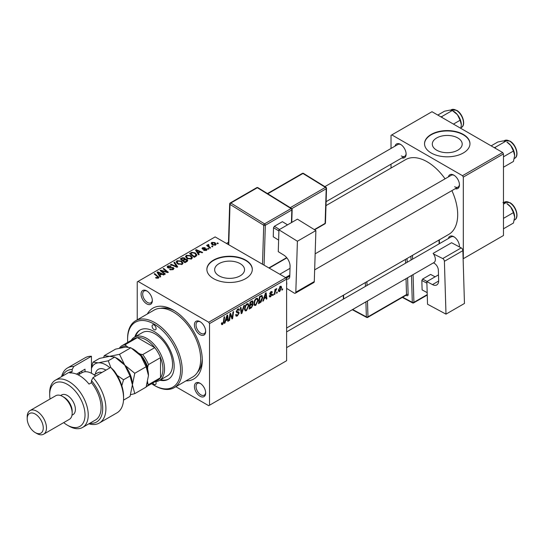 <?xml version="1.0" encoding="UTF-8"?>
<svg xmlns="http://www.w3.org/2000/svg" width="544" height="544" viewBox="0 0 544 544"><rect width="100%" height="100%" fill="white"/><g stroke="black" fill="none" stroke-linecap="round" stroke-linejoin="round"><path stroke-width="0.82" d="M457.817 137.972A14.946 8.629 0 0 0 441.524 136.102A14.946 8.629 0 0 0 432.296 144.072A14.946 8.629 0 0 0 436.676 150.178A14.946 8.629 0 0 0 452.968 152.048A14.946 8.629 0 0 0 462.196 144.072A14.946 8.629 0 0 0 457.817 137.972M463.311 134.429A22.719 13.117 0 0 0 438.552 131.587A22.719 13.117 0 0 0 424.531 143.704A22.719 13.117 0 0 0 431.181 152.98A22.719 13.117 0 0 0 455.94 155.822A22.719 13.117 0 0 0 469.962 143.704A22.719 13.117 0 0 0 463.311 134.429M469.962 143.888A22.719 13.117 0 0 0 463.311 134.803A22.719 13.117 0 0 0 438.702 131.92A22.719 13.117 0 0 0 424.531 143.888M219.021 275.835A14.946 8.629 180 0 1 214.649 269.736A14.946 8.629 180 0 1 223.876 261.766A14.946 8.629 180 0 1 240.162 263.636A14.946 8.629 180 0 1 244.542 269.736A14.946 8.629 180 0 1 235.314 277.712A14.946 8.629 180 0 1 219.021 275.835M245.657 260.093A22.719 13.117 0 0 0 220.898 257.251A22.719 13.117 0 0 0 206.876 269.362A22.719 13.117 0 0 0 213.534 278.637A22.719 13.117 0 0 0 238.286 281.479A22.719 13.117 0 0 0 252.307 269.362A22.719 13.117 0 0 0 245.657 260.093M252.307 269.552A22.719 13.117 0 0 0 245.657 260.46A22.719 13.117 0 0 0 221.048 257.584A22.719 13.117 0 0 0 206.876 269.552M200.036 396.236A7.949 4.59 60 0 1 194.419 386.498A7.949 4.59 60 0 1 200.036 383.248L200.036 383.248A7.949 4.59 60 0 1 205.659 392.986A7.949 4.59 60 0 1 200.036 396.236M200.457 383.506A6.814 3.937 -120 0 0 197.431 383.377A6.814 3.937 -120 0 0 196.391 388.838A6.814 3.937 -120 0 0 200.838 394.842A6.814 3.937 -120 0 0 204.252 395.182A6.814 3.937 -120 0 0 205.646 392.496M146.71 303.865A7.949 4.59 60 0 1 141.086 294.127A7.949 4.59 60 0 1 146.71 290.884L146.71 290.884A7.949 4.59 60 0 1 152.334 300.621A7.949 4.59 60 0 1 146.71 303.865M147.125 291.142A6.814 3.937 -120 0 0 144.106 291.006A6.814 3.937 -120 0 0 143.058 296.466A6.814 3.937 -120 0 0 147.512 302.471A6.814 3.937 -120 0 0 150.919 302.811A6.814 3.937 -120 0 0 152.313 300.125M200.036 334.655A7.949 4.59 60 0 1 194.419 324.918A7.949 4.59 60 0 1 200.036 321.667L200.036 321.667A7.949 4.59 60 0 1 205.659 331.405A7.949 4.59 60 0 1 200.036 334.655M200.457 321.926A6.814 3.937 -120 0 0 197.431 321.796A6.814 3.937 -120 0 0 196.391 327.257A6.814 3.937 -120 0 0 200.838 333.261A6.814 3.937 -120 0 0 204.252 333.601A6.814 3.937 -120 0 0 205.646 330.915M448.378 176.916A7.949 4.59 60 0 1 453.832 175.141L453.832 175.141A7.949 4.59 60 0 1 459.456 184.878A7.949 4.59 60 0 1 455.192 188.72M454.254 175.399A6.814 3.937 -120 0 0 451.228 175.27L315.153 253.83M395.046 146.125A7.949 4.59 60 0 1 400.506 144.35L400.506 144.35A7.949 4.59 60 0 1 406.123 154.088A7.949 4.59 60 0 1 401.866 157.93M400.921 144.609A6.814 3.937 -120 0 0 397.902 144.48L324.89 186.633M448.378 238.496A7.949 4.59 60 0 1 453.832 236.722L453.832 236.722A7.949 4.59 60 0 1 459.456 246.459A7.949 4.59 60 0 1 459.435 246.949M454.254 236.98A6.814 3.937 -120 0 0 451.228 236.851L286.62 331.888M147.342 313.99A40.888 23.61 60 0 1 173.373 310.168L173.373 310.168A40.888 23.61 60 0 1 202.286 360.25A40.888 23.61 60 0 1 185.96 380.882M174.604 310.91A37.482 21.638 -120 0 0 160.609 308.312M286.62 328.012L448.752 234.41A43.16 24.922 -120 0 0 451.887 190.624M445.074 178.826A43.16 24.922 -120 0 0 427.169 161.786A43.16 24.922 -120 0 0 405.586 159.65L325.992 205.605M285.811 277.712L286.62 279.099L209.515 323.619L208.712 322.225L285.811 277.712L215.138 236.905L137.231 281.887L137.231 319.831M209.515 323.619L209.515 405.226L208.712 405.695L175.848 386.716M258.216 300.159L255.762 305.347L254.558 305.483L253.837 303.654L254.606 300.336L256.272 298.391L257.53 298.268L258.216 300.159L257.57 299.792M264.132 298.656L263.446 300.825L262.813 301.192L265.424 293.196L266.138 292.781L266.907 298.826L266.322 299.166L266.132 297.507L264.132 298.656L263.718 298.418M222.564 324.516L221.728 324.646L221.469 323.122L222.054 322.701L222.605 323.734L223.373 322.068L224.046 317.084L224.638 316.744L223.944 321.898L222.564 324.516L221.415 323.85M221.571 323.048L222.605 323.734M235.654 314.792L237.436 315.173L238.571 313.426L238.422 312.943L236.898 312.718L236.239 311.685L237.81 309.053L238.972 308.876L239.455 309.985L238.864 310.536L238.585 309.706L237.789 309.822L236.824 311.304L237.041 311.76L238.768 311.97L239.156 313.024L237.395 315.955L236.116 316.18L235.654 314.758L236.239 314.344L236.504 315.33L235.654 314.84M236.32 311.012L237.041 311.76M244.412 305.327L241.958 313.235L241.21 313.664L240.353 307.666L240.938 307.326L241.679 312.467L243.787 305.687L244.412 305.327M248.866 305.558L246.418 310.74L245.215 310.882L244.487 309.046L245.256 305.728L246.928 303.79L248.186 303.668L248.866 305.558L248.227 305.184M282.662 288.803L282.526 289.809L281.942 290.149L282.064 289.15L282.662 288.803M286.62 279.099L286.62 360.713L209.515 405.226M252.328 300.859L253.103 301.886L252.328 303.912L253.028 304.824L251.416 307.775L249.159 309.074L250.111 302.036L252.749 300.92M251.92 303.674L252.708 303.987M225.658 320.872L224.964 323.041L224.332 323.408L226.943 315.411L227.657 314.996L228.426 321.042L227.841 321.382L227.65 319.722L225.658 320.872L225.236 320.634M230.2 316.057L229.602 320.368L229.01 320.708L229.969 313.664L230.588 313.303L232.193 317.886L232.975 311.923L233.573 311.583L232.621 318.628L232.002 318.981L230.384 314.418L230.2 316.057L229.684 315.758M270.633 296.759L269.606 296.929L269.239 295.882L269.824 295.46L270.66 296.154L271.429 294.984L270.042 294.413L269.749 293.726L270.973 291.672L271.973 291.516L272.306 292.339L271.721 292.76L270.946 292.278L270.334 293.284L271.721 293.91L272.014 294.596L270.633 296.759L269.239 295.956M269.341 295.807L270.66 296.154M271.306 294.644L269.77 293.957M271.721 292.76L270.511 292.026M269.797 293.291L270.878 293.774M261.576 295.501L262.813 297.357L261.072 302.042L258.509 303.681L259.461 296.636L262.222 295.569M281.581 287.524L279.759 291.496L278.814 291.598L278.365 290.414L280.214 286.341L281.126 286.239L281.581 287.524L280.874 287.116M277.263 291.924L277.127 292.93L276.542 293.264L276.665 292.271L277.263 291.924M275.169 292.169L274.876 294.229L274.285 294.569L274.972 289.449L275.563 289.109L275.414 290.17L276.76 288.504L275.169 292.169L274.645 291.87M273.319 294.202L273.183 295.208L272.598 295.542L272.721 294.542L273.319 294.202M208.93 248.839L208.345 249.172L207.665 248.642L208.264 248.295L208.93 248.839M212.874 246.561L212.289 246.894L211.609 246.364L212.208 246.017L212.874 246.561M185.504 256.761L186.327 255.313L190.774 255.632L192.413 257.713L191.583 258.937L187.224 258.645L185.484 256.516M199.192 254.456L198.56 254.823L195.548 250.07L196.262 249.655L202.654 252.457L202.069 252.797L200.348 252.022L198.349 253.178L199.192 254.456M187.163 261.406L184.912 262.704L180.241 258.91L182.546 257.686L184.6 257.972L185.191 259.209L187.027 259.461L187.802 260.528L187.163 261.406M185.307 258.849L185.191 259.651M177.704 266.866L176.956 267.294L170.476 264.547L171.068 264.207L176.623 266.56L173.91 262.562L174.542 262.201L177.704 266.866M157.767 278.351L157.481 276.644L154.17 273.958L154.761 273.618L158.909 277.406L158.386 278.1L155.536 277.726L158.039 277.331L158.039 278.263M165.349 273.999L164.757 274.339L160.099 270.538L160.711 270.184L167.09 272.007L163.105 268.804L163.696 268.457L168.368 272.258L167.749 272.612L161.371 270.796L165.349 273.999M208.712 322.225L138.033 281.418M160.711 276.672L160.079 277.039L157.073 272.286L157.787 271.871L164.179 274.672L163.588 275.012L161.867 274.237L159.875 275.386L160.711 276.672M173.216 269.538L169.572 269.443L172.598 269.137L172.795 267.934L167.783 267.736L167.124 266.88L167.865 265.968L171.136 265.962L170.728 266.404L168.504 266.363L168.334 267.383L173.325 267.566L174.019 268.505L173.216 269.538M173.162 269.572L172.795 267.934M168.001 267.852L168.001 266.948L168.334 267.974M176.161 262.16L176.984 260.705L181.424 261.032L183.07 263.106L182.24 264.33L177.881 264.044L176.134 261.916M203.674 250.356L204.109 249.934L205.972 250.036L206.115 249.234L202.504 249.084L202.001 248.424L202.565 247.704L205.136 247.656L203.048 248.016L202.994 248.696L205.612 248.608L207.121 249.533L206.455 250.349L203.674 250.356M205.972 250.573L206.115 249.234M203.048 248.016L202.994 249.281M195.922 256.346L194.256 257.312L189.584 253.518L191.774 252.334L195.242 252.906L196.962 255.061L195.922 256.346M215.58 245.086L212.561 244.943L211.154 243.263L211.8 242.372L214.873 242.57L216.192 244.174L215.58 245.086M208.495 244.453L209.284 246.745L210.623 247.86L210.032 248.2L206.632 245.439L207.223 245.099L207.917 245.677L207.951 244.596L208.495 244.453L208.903 244.956L208.27 245.412L208.27 246.772M207.706 245.024L207.951 246.514M218.273 243.44L217.695 243.78L217.008 243.243L217.607 242.896L218.273 243.44M197.513 372.232A37.482 21.638 -120 0 0 202.259 358.816M502.663 152.517L503.465 153.904L463.311 177.092L462.509 175.698L502.663 152.517L431.99 111.71L391.027 135.354L391.027 148.444M391.027 164.186L391.027 168.055M463.311 177.092L463.311 258.699L503.465 235.518L503.465 153.904M462.509 175.698L391.83 134.892M454.634 186.735A6.814 3.937 -120 0 0 458.041 187.075A6.814 3.937 -120 0 0 459.442 184.389M401.309 155.944A6.814 3.937 -120 0 0 404.716 156.284A6.814 3.937 -120 0 0 406.11 153.598M459.292 246.867A6.814 3.937 -120 0 0 459.442 245.97M160.711 271.041L160.711 270.184M167.09 272.435L167.09 272.007M163.696 269.287L163.696 268.457M161.371 271.578L161.371 270.796M157.787 273.414L157.787 271.871M159.875 276.706L159.875 275.386M158.644 273.414L159.535 274.822L161.126 273.904L157.964 272.483L158.644 273.414L158.644 274.768M159.535 276.175L159.535 274.822M157.964 273.693L157.964 272.483M161.126 274.666L161.126 273.904M156.046 278.079L156.046 277.345M156.488 278.276L156.488 277.658M154.761 274.441L154.761 273.618M158.188 278.202L158.188 276.4M170.088 269.708L170.088 269.069M170.265 269.776L170.265 269.178M171.068 269.994L171.068 269.464M172.598 269.831L172.598 269.137M167.865 267.784L167.865 265.968M169.055 268.083L169.055 267.546M173.325 269.47L173.325 267.566M171.068 264.799L171.068 264.207M176.623 267.152L176.623 266.56M174.542 263.507L174.542 262.201M176.984 263.418L176.984 260.705M181.424 261.78L181.424 261.032M177.052 262.147L178.493 263.718L181.628 263.928L182.192 263.065L180.778 261.331L177.616 261.1L177.052 263.48L177.052 262.147M178.493 264.343L178.493 263.718M181.628 264.595L181.628 263.928M182.546 258.339L182.546 257.686M184.6 259.937L184.6 257.972M187.027 261.48L187.027 259.461M181.376 259.012L182.832 260.195L184.498 258.964L184.498 259.991L184.035 258.325L182.376 258.434L181.376 259.012L181.376 259.835M182.832 261.018L182.832 260.195M183.376 261.46L183.376 260.637L184.953 261.922L186.905 260.42L186.905 261.548M184.953 262.677L184.953 261.922M186.599 261.732L186.429 259.787L184.613 259.923L183.376 260.637M204.109 250.56L204.109 249.934M202.565 249.118L202.565 247.704M203.381 249.342L203.381 248.853M205.612 249.098L205.612 248.608M206.652 250.226L206.652 248.866M196.262 251.199L196.262 249.655M198.349 254.49L198.349 253.178M197.125 251.199L198.016 252.613L199.607 251.688L196.438 250.267L197.125 251.199L197.125 252.552M198.016 253.96L198.016 252.613M196.438 251.478L196.438 250.267M199.607 252.45L199.607 251.688M191.774 253.014L191.774 252.334M195.242 253.64L195.242 252.906M190.72 253.62L194.303 256.523L196.071 254.939L194.623 253.218L192.399 252.756L190.72 253.62L190.72 254.436M194.303 257.285L194.303 256.523M195.051 256.85L195.051 256.088M186.327 258.019L186.327 255.313M190.774 256.387L190.774 255.632M186.388 258.074L186.388 256.578L187.836 258.325L190.971 258.529L191.536 257.666L190.128 255.938L186.966 255.7L186.395 258.08M187.836 258.944L187.836 258.325M190.971 259.196L190.971 258.529M211.8 244.412L211.8 242.372M214.873 243.338L214.873 242.57M215.07 245.296L214.288 242.91L212.289 242.685L211.922 244.514M212.289 242.685L213.078 244.569L215.07 244.786L215.404 244.256L215.404 245.174M213.078 245.194L213.078 244.569M212.208 246.833L212.208 246.017M207.223 245.922L207.223 245.099M207.917 246.486L207.917 245.677M208.264 249.111L208.264 248.295M217.607 243.712L217.607 242.896M282.023 289.517L282.526 289.809M250.757 307.394L251.416 307.775M251.743 301.097L253.103 301.886M251.552 303.967L253.028 304.824M250.084 302.226L250.594 302.518L250.294 304.708L251.246 304.157L252.198 303.341L252.518 302.246L251.484 301.24M249.791 304.416L250.294 304.708M250.934 301.56L251.593 301.934L250.594 302.518M252.518 302.246L251.593 301.934M249.676 305.238L250.186 305.531L249.866 307.911L251.539 306.911L252.45 305.136L251.376 304.082M249.356 307.618L249.866 307.911M250.764 304.436L251.423 304.817L250.186 305.531M252.45 305.136L251.423 304.817M244.528 309.652L246.418 310.74M245.718 305.966L245.072 308.74L245.568 310.032L246.459 309.958L248.288 305.823L247.792 304.484L246.908 304.558L245.718 305.966L245.269 305.708M244.514 308.421L245.072 308.74M246.337 304.225L246.908 304.558M241.074 312.725L241.958 313.235M240.978 312.066L241.679 312.467M235.661 314.949L237.395 315.955M237.823 309.046L239.455 309.985M237.701 309.121L239.448 310.128M237.218 309.488L237.789 309.822M236.259 311.352L239.156 313.024M223.434 321.606L223.944 321.898M224.536 322.796L224.964 323.041M227.759 320.654L228.426 321.042M226.998 319.342L227.65 319.722M226.753 317.553L225.978 319.933L227.569 319.008L227.222 315.962L226.753 317.553L226.324 317.308M225.549 319.682L225.978 319.933M226.834 315.738L227.222 315.962M229.099 320.076L229.602 320.368M231.411 317.438L232.193 317.886M231.656 318.07L232.621 318.628M229.908 314.14L230.384 314.418M269.749 293.746L271.218 294.596M271.068 291.625L272.306 292.339M269.878 293.019L270.334 293.284M269.79 293.318L272.014 294.596M263.01 300.58L263.446 300.825M266.24 298.445L266.907 298.826M265.472 297.126L266.132 297.507M265.234 295.338L264.459 297.718L266.05 296.793L265.696 293.746L265.234 295.338L264.806 295.093M264.03 297.466L264.459 297.718M265.316 293.522L265.696 293.746M259.515 302.335L260.175 302.716M262.174 296.99L262.813 297.357M260.515 301.716L261.072 302.042M259.937 297.119L259.209 302.512L259.957 302.083L262.228 297.65L261.528 296.31L259.937 297.119L259.434 296.827M258.706 302.219L259.209 302.512M260.773 295.882L261.827 296.371L260.875 295.82M253.878 304.259L255.762 305.347M255.061 300.567L254.415 303.348L254.918 304.633L255.809 304.565L257.632 300.424L257.135 299.084L256.251 299.159L255.061 300.567L254.619 300.308M253.858 303.022L254.415 303.348M255.68 298.833L256.251 299.159M278.378 290.7L279.759 291.496M279.976 286.498L280.684 286.906L280.194 286.946L278.95 290.006L279.759 290.904L280.996 287.858L279.745 286.688M278.412 289.694L278.95 290.006M278.365 290.435L279.759 290.904M276.617 292.638L277.127 292.93M274.366 293.937L274.876 294.229M274.91 289.884L275.414 290.17M275.93 289.034L276.529 289.381M275.849 289.177L276.236 289.394M272.673 294.916L273.183 295.208M154.095 325.006A2.842 1.639 -120 0 0 152.68 324.87A2.842 1.639 -120 0 0 152.245 327.141A2.842 1.639 -120 0 0 154.095 329.644A2.842 1.639 -120 0 0 155.516 329.786A2.842 1.639 -120 0 0 155.951 327.508A2.842 1.639 -120 0 0 154.095 325.006M152.762 383.003A2.842 1.639 -120 0 0 154.095 384.363A2.842 1.639 -120 0 0 155.516 384.506A2.842 1.639 -120 0 0 155.727 381.63M159.848 380.222A28.397 16.395 -120 0 0 168.293 379.277A28.397 16.395 -120 0 0 172.645 356.524A28.397 16.395 -120 0 0 154.095 331.5A28.397 16.395 -120 0 0 139.903 330.092A28.397 16.395 -120 0 0 134.858 336.94M140.304 329.875A28.397 16.395 -120 0 0 135.66 336.478M151.565 383.69A37.482 21.638 -120 0 0 154.095 385.288A37.482 21.638 -120 0 0 180.601 369.988A37.482 21.638 -120 0 0 154.095 324.081A37.482 21.638 -120 0 0 127.595 339.381A37.482 21.638 -120 0 0 127.718 342.373M154.897 385.75L154.095 385.288L154.904 385.75A38.617 22.297 60 0 1 154.897 385.75A38.617 22.297 60 0 0 174.209 387.668L192.685 376.999A38.617 22.297 -120 0 0 198.601 346.059A38.617 22.297 -120 0 0 173.373 312.025A38.617 22.297 -120 0 0 154.068 310.114L135.592 320.776A38.617 22.297 60 0 1 154.904 322.687A38.617 22.297 60 0 1 180.132 356.721A38.617 22.297 60 0 1 174.209 387.668M131.22 340.354A24.99 14.43 60 0 1 134.375 337.219L142.406 332.581A24.99 14.43 60 0 1 154.904 333.819A24.99 14.43 60 0 1 171.224 355.837A24.99 14.43 60 0 1 167.396 375.863L159.365 380.501A24.99 14.43 60 0 1 155.074 381.664M127.595 339.381L127.595 338.456A38.617 22.297 60 0 1 135.592 320.776M160.65 379.753A28.397 16.395 -120 0 0 168.694 379.032M514.658 155.543A11.057 6.385 60 0 0 510.748 145.472A11.057 6.385 -120 0 0 506.838 142.004L510.748 145.472L513.448 151.028L514.658 155.543L513.448 161.452L503.465 167.219M503.465 156.794L513.448 151.028M495.516 148.383L495.203 147.329L505.634 141.304L502.935 140.957L497.814 142.004L491.137 145.86M495.203 147.329L494.149 147.601M514.658 217.124A11.057 6.385 60 0 0 510.748 207.046A11.057 6.385 -120 0 0 506.838 203.585L510.748 207.046L513.448 212.609L514.658 217.124L513.448 223.033L503.465 228.8M503.465 218.375L513.448 212.609M503.465 204.136L505.634 202.885L502.935 202.538M442.184 117.599L441.871 116.538L440.824 116.81M453.444 124.093L460.122 120.238L461.332 124.753L460.822 128.357M441.871 116.538L452.302 110.514L457.422 114.682L460.122 120.238M437.804 115.07L444.482 111.214L449.602 110.167L452.302 110.514M461.332 124.753A11.057 6.385 -120 0 0 457.422 114.682A11.057 6.385 -120 0 0 453.057 110.962M134.375 337.219A24.99 14.43 60 0 1 153.632 343.91A24.99 14.43 60 0 1 164.54 369.056A24.99 14.43 60 0 1 159.365 380.501M146.22 386.777L157.991 379.977A23.854 13.77 -120 0 0 160.521 377.699A23.854 13.77 -120 0 0 162.935 369.056A23.854 13.77 -120 0 0 160.521 357.639A23.854 13.77 -120 0 0 154.754 347.643L137.38 337.613A23.854 13.77 -120 0 0 134.137 338.667L122.094 345.624A23.854 13.77 60 0 1 125.331 344.57L126.215 346.004A22.719 13.117 -120 0 0 120.727 347.868M147.057 384.146A22.719 13.117 -120 0 0 147.676 383.173L148.478 384.656L160.521 377.699L160.521 357.639L148.478 364.596L147.676 367.003A22.719 13.117 -120 0 0 140.216 354.09L142.705 354.6L154.754 347.643A23.854 13.77 -120 0 0 137.38 337.613L125.331 344.57M119.476 348.146L119.564 347.902A23.854 13.77 60 0 1 122.094 345.624M147.676 383.173L147.676 381.806M147.676 369.444L147.676 367.003M140.216 354.09L138.101 352.866M127.969 347.018L126.215 346.004M148.478 384.656A23.854 13.77 60 0 1 146.227 386.764M142.705 354.6A23.854 13.77 60 0 1 148.478 364.596M91.453 356.266A31.804 18.36 -120 0 0 85.19 357.748L67.517 367.948A31.804 18.36 60 0 1 73.78 366.466L91.453 356.266L91.453 373.259M63.702 422.613A24.99 14.43 -120 0 0 67.354 425.17A24.99 14.43 -120 0 0 85.027 414.963A24.99 14.43 -120 0 0 67.361 384.363A24.99 14.43 -120 0 0 49.688 394.563A24.99 14.43 -120 0 0 50.068 399.004M68.966 426.095L67.354 425.17A24.99 14.43 -120 0 0 67.361 425.17L68.966 426.095A27.261 15.735 60 0 0 82.593 427.441L95.445 420.022A27.261 15.735 -120 0 0 91.453 382.704L89.039 384.098A27.261 15.735 60 0 0 79.404 375.55A27.261 15.735 60 0 0 69.768 372.966L72.175 371.579A27.261 15.735 -120 0 0 68.184 372.81L55.332 380.229A27.261 15.735 60 0 1 68.966 381.582A27.261 15.735 60 0 1 86.775 405.6A27.261 15.735 60 0 1 82.593 427.441M43.656 434.187L69.353 419.349A13.627 7.868 -120 0 0 72.175 413.114L72.175 411.257A11.356 6.555 -120 0 0 64.144 397.344L62.54 396.42A13.627 7.868 -120 0 0 55.726 395.74L30.022 410.584A13.627 7.868 60 0 1 36.836 411.257A13.627 7.868 60 0 1 45.744 423.266A13.627 7.868 60 0 1 43.656 434.187A13.627 7.868 60 0 1 36.836 433.514L35.231 432.589A11.356 6.555 -120 0 0 43.262 427.951A11.356 6.555 -120 0 0 35.231 414.038A11.356 6.555 -120 0 0 27.2 418.676A11.356 6.555 -120 0 0 35.231 432.589L36.836 433.514M72.175 413.114A13.627 7.868 -120 0 0 62.54 396.42L64.144 397.344M71.985 415.208L73.039 414.603A11.356 6.555 -120 0 0 74.78 405.498A11.356 6.555 -120 0 0 67.361 395.488A11.356 6.555 -120 0 0 61.676 394.93L60.629 395.536M89.767 423.307A29.532 17.048 -120 0 0 102.673 409.537A29.532 17.048 -120 0 0 91.453 380.589L93.058 377.59L110.724 367.39A31.804 18.36 -120 0 1 123.576 398.269A31.804 18.36 -120 0 1 116.994 412.835L99.321 423.035A31.804 18.36 60 0 1 88.862 423.824M93.058 377.59A31.804 18.36 60 0 1 99.321 423.035M61.601 376.611A31.804 18.36 60 0 1 67.517 367.948M73.78 366.466L72.175 369.464L72.175 371.579M72.175 369.464A29.532 17.048 -120 0 0 62.506 376.088M91.453 382.704L91.453 380.589M110.724 367.39L113.941 370.532A29.532 17.048 60 0 1 123.576 396.42L123.576 398.269M49.688 394.563L49.688 392.707A27.261 15.735 60 0 1 55.332 380.229M76.473 374.116L85.027 369.179L85.027 371.763M78.574 374.68A22.148 12.791 60 0 1 80.716 371.668M81.811 372.81L81.811 371.035M27.2 418.676L27.2 416.82A13.627 7.868 60 0 1 30.022 410.584M130.614 394.679L134.776 393.638L146.112 387.09L148.478 375.55L146.112 366.744L134.776 373.286L124.78 365.16L119.517 354.307L130.852 347.759L140.848 355.885L146.112 366.744M134.776 393.638L132.41 384.826L134.776 373.286M119.517 354.307L109.521 356.347L104.251 355.667L115.593 349.119L125.589 347.079L130.852 347.759M104.251 355.667L103.693 357.354M132.41 385.064A21.583 12.458 -120 0 0 132.41 384.826A21.583 12.458 -120 0 0 124.78 365.16A21.583 12.458 -120 0 0 116.26 357.911M148.478 375.55A21.583 12.458 60 0 0 140.848 355.885A21.583 12.458 -120 0 0 132.321 348.636M109.942 367.846A21.583 12.458 -120 0 0 98.28 362.841L93.01 362.161L99.532 358.394L109.521 356.347L114.791 357.034L124.78 365.16L130.05 376.013L132.41 384.826L130.05 396.358L123.529 400.126M110.806 367.458L108.27 360.794L98.28 362.841A21.583 12.458 -120 0 0 91.453 368.519M121.822 385.723L123.529 379.78L117.212 375.401M93.01 362.161L91.453 367.438M108.27 360.794L114.791 357.034M123.529 379.78L130.05 376.013M95.628 376.108A20.448 11.805 -120 0 0 92.256 373.694A20.448 11.805 -120 0 0 82.035 372.681L78.2 374.898M92.256 373.694L93.058 374.163A19.312 11.145 60 0 1 95.764 376.033M438.491 274.87L426.85 281.588L427.53 304.225L445.992 314.133L464.46 303.464L462.876 250.648L444.4 261.31L445.992 314.133M426.85 281.588L432.466 284.607L438.661 281.03M444.4 261.31A2.271 1.312 -120 0 0 442.741 258.563L433.493 253.966A6.814 3.937 60 0 1 433.949 262.562A6.814 3.937 60 0 1 433.758 262.664M433.439 262.854L434.194 263.262A5.678 3.278 60 0 1 438.348 270.13L438.661 280.507A9.085 5.243 60 0 1 436.784 284.927A9.085 5.243 60 0 1 432.466 284.607M442.741 258.563L461.21 247.901L451.581 242.733L433.106 253.395M461.21 247.901A2.271 1.312 60 0 1 462.876 250.648M427.183 292.658L422.117 289.904L421.831 280.473L422.606 279.065L430.637 274.428L435.098 276.828M422.117 289.904L427.183 292.624M426.897 283.193L421.831 280.473M422.606 279.065L427.067 281.466M278.943 229.82L297.418 219.157L315.88 230.568L297.405 241.23L278.943 229.82L278.263 251.668L283.886 255.143A9.085 5.243 60 0 1 290.074 266.397L289.768 276.413A5.678 3.278 60 0 1 288.592 278.848A5.678 3.278 60 0 1 286.511 278.922M286.62 288.381L294.154 293.046A2.271 1.312 -120 0 0 295.351 293.189A2.271 1.312 -120 0 0 295.82 292.216L314.289 281.554L315.88 230.568M314.289 281.554A2.271 1.312 60 0 1 313.82 282.526L295.351 293.189M295.82 292.216L297.405 241.23M286.62 282.132A6.814 3.937 60 0 1 286.62 284.981M289.809 275.101L285.546 277.556M278.623 240.115L273.251 236.79L273.53 227.691L274.366 226.311L282.397 221.68L287.565 224.842M278.909 231.01L273.53 227.691M274.366 226.311L279.507 229.493M287.538 224.856L282.397 221.68M163.594 271.483L163.594 270.966M165.689 272.054L165.689 271.544M162.52 272.517L162.52 271.667M170.646 267.92L170.646 267.301M174.957 266.444L174.957 265.826M181.676 258.835L181.676 258.08M183.784 260.406L183.784 259.644M186.048 262.045L186.048 261.29M204.231 249.274L204.231 248.785M190.985 253.463L190.985 252.708M209.284 247.595L209.284 246.745M240.754 310.461L241.482 310.882M236.266 312.011L237.606 312.786M230.486 314.813L231.35 315.309M230.955 316.248L231.894 316.792M260.127 296.249L260.787 296.63M504.458 140.604L509.912 141.073C516.093 144.316 519.547 155.978 514.685 158.304A10.22 5.902 -120 0 0 516.249 150.117A10.22 5.902 -120 0 0 509.572 141.107A10.22 5.902 -120 0 0 504.458 140.604L503.914 140.916M504.458 202.178L509.912 202.654C516.093 205.89 519.547 217.559 514.685 219.885A10.22 5.902 -120 0 0 516.249 211.698A10.22 5.902 -120 0 0 509.572 202.688A10.22 5.902 -120 0 0 504.458 202.178L503.914 202.497M456.239 110.316A10.22 5.902 -120 0 0 451.132 109.813L456.586 110.282C462.767 113.526 466.222 125.188 461.353 127.52A10.22 5.902 -120 0 0 462.924 119.326A10.22 5.902 -120 0 0 456.239 110.316M95.316 374.197A15.218 8.786 60 0 1 105.992 370.124M101.884 372.497A12.492 7.215 -120 0 0 97.736 372.796L94.173 374.857M402.696 297.201L412.304 302.355L411.495 275.522M411.033 260.059L410.917 256.251M407.15 262.296L407.041 258.699A2.271 1.312 -120 0 0 407.028 258.495M407.612 277.766L408.122 294.542A1.136 0.632 -1.7 0 0 406.518 294.576L406.035 278.678M406.028 295.276L406.572 295.569A2.271 1.312 -120 0 0 408.122 294.542M413.073 274.611L413.909 302.321L427.237 294.624M439.117 243.841L439.001 240.04M412.495 255.34L412.61 259.141M367.486 300.934L367.962 316.832L406.518 294.576A1.136 0.653 60 0 1 406.28 295.127L367.73 317.383A1.136 0.653 60 0 0 367.962 316.832A1.136 0.632 178.3 0 1 366.357 316.866L365.908 301.845M405.572 263.208L405.457 259.4M366.908 281.663L367.016 285.464M343.59 295.12L343.706 298.928M352.641 309.509L366.357 316.866A1.136 0.68 118.2 0 0 366.622 317.404L352.288 309.713M365.439 286.375L365.323 282.574M406.572 295.569A1.136 0.68 118.2 0 0 406.361 295.066M413.678 302.872A1.136 0.653 60 0 0 413.909 302.321A1.136 0.632 178.3 0 1 412.304 302.355A1.136 0.68 118.2 0 0 412.57 302.892A1.136 1.136 0 0 0 413.678 302.872L427.251 295.038M286.096 278.202L289.775 276.08M262.507 264.255L263.724 225.243L230.01 204.401L228.752 244.766M291.434 222.605L291.829 209.97L265.329 225.27A1.136 0.653 -120 0 0 264.554 223.87L291.054 208.563L257.346 187.728L230.84 203.028L264.554 223.87A1.136 0.632 121.7 0 0 263.724 225.243A1.136 0.68 -178.2 0 0 265.329 225.27L264.085 265.166M268.872 267.927L286.695 257.638M290.265 207.665L325.428 187.367L302.954 173.475L267.791 193.773M314.323 229.609L325.122 223.373L326.203 188.775L291.795 208.638M325.455 222.911A1.136 1.136 0 0 1 324.884 223.863A1.136 0.653 -120 0 0 325.122 223.373A1.136 0.68 1.8 0 0 325.455 222.911L326.529 188.312A1.136 1.136 0 0 0 325.992 187.313A1.136 0.632 121.7 0 0 325.428 187.367A1.136 0.653 -120 0 1 326.203 188.775A1.136 0.68 1.8 0 0 326.529 188.312M302.355 173.4A1.136 0.653 -120 0 1 302.954 173.475A1.136 0.632 -58.3 0 1 303.518 173.42A1.136 1.136 0 0 0 302.355 173.4L267.444 193.562M257.917 187.666A1.136 0.632 121.7 0 0 257.346 187.728A1.136 0.653 -120 0 0 256.748 187.653A1.136 1.136 0 0 1 257.917 187.666L291.625 208.508A1.136 0.632 121.7 0 0 291.054 208.563A1.136 0.653 -120 0 1 291.829 209.97A1.136 0.68 1.8 0 0 292.162 209.508A1.136 1.136 0 0 0 291.625 208.508M230.01 203.442A1.136 0.68 1.8 0 0 229.677 203.905A1.136 0.68 1.8 0 0 230.01 204.401A1.136 0.632 121.7 0 1 230.84 203.028A1.136 0.653 -120 0 0 230.248 202.953L256.748 187.653M182.192 263.065L182.192 264.357M206.36 249.567L206.36 250.403M202.776 248.377L202.776 249.213M196.071 254.939L196.071 256.258M191.536 257.666L191.536 258.964M247.792 304.484L246.765 303.892M245.568 310.032L244.501 309.414M238.585 309.706L237.633 309.162M222.183 323.789L221.435 323.354M271.266 294.617L269.749 293.74M271.504 292.196L270.796 291.788M257.135 299.084L256.108 298.493M254.918 304.633L253.851 304.014M514.685 158.304L514.298 158.528M314.656 269.858L458.041 187.075M279.8 274.237L290.02 268.342M433.949 262.562L286.62 347.623M514.685 219.885L514.298 220.109M228.48 242.291L226.474 243.454M404.716 156.284L326.114 201.661M451.132 109.813L450.588 110.126M461.353 127.52L460.965 127.738M343.393 299.105L343.278 295.304M366.622 317.404A1.136 1.136 0 0 0 367.73 317.383M402.342 297.405L412.57 302.892M439.457 243.644L439.341 239.843M325.992 187.313L303.518 173.42M324.884 223.863L314.622 229.786M228.412 244.569L229.677 203.905A1.136 1.136 0 0 1 230.248 202.953M291.761 222.421L292.162 209.508M269.178 268.104L286.885 257.876"/></g></svg>
